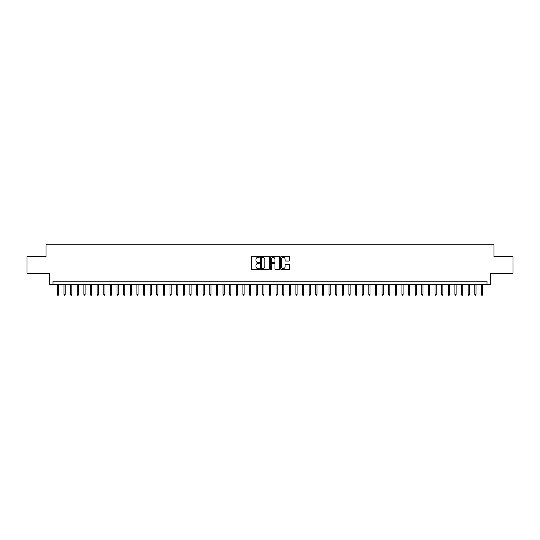 <?xml version="1.0" encoding="UTF-8"?>
<svg xmlns="http://www.w3.org/2000/svg" width="540" height="540" viewBox="0 0 540 540"><rect width="100%" height="100%" fill="white"/><g stroke="black" fill="none" stroke-linecap="round" stroke-linejoin="round"><path stroke-width="0.81" d="M259.396 256.925A0.452 0.452 0 0 0 258.944 256.473L252.032 256.473A0.648 0.648 0 0 0 251.384 257.121L251.384 268.832A0.648 0.648 0 0 0 252.032 269.48L258.944 269.48A0.452 0.452 0 0 0 259.396 269.028A0.452 0.452 0 0 0 258.944 268.569L258.053 268.569A2.079 2.079 0 0 1 255.967 266.49L255.967 265.511A2.079 2.079 0 0 1 258.053 263.432L258.944 263.432A0.452 0.452 0 0 0 259.396 262.98A0.452 0.452 0 0 0 258.944 262.521L258.053 262.521A2.079 2.079 0 0 1 255.967 260.442L255.967 259.463A2.079 2.079 0 0 1 258.053 257.384L258.944 257.384A0.452 0.452 0 0 0 259.396 256.925M289.008 261.056A0.648 0.648 0 0 0 289.656 260.408L289.656 257.121A0.648 0.648 0 0 0 289.008 256.473L281.333 256.473A0.648 0.648 0 0 0 280.685 257.121L280.685 268.832A0.648 0.648 0 0 0 281.333 269.48L289.008 269.48A0.648 0.648 0 0 0 289.656 268.832L289.656 264.863A0.648 0.648 0 0 0 289.008 264.215L285.721 264.215A0.648 0.648 0 0 0 285.073 264.863L285.073 266.828A1.742 1.742 0 0 1 283.331 268.569A1.742 1.742 0 0 1 281.59 266.828L281.59 259.126A1.742 1.742 0 0 1 283.331 257.384A1.742 1.742 0 0 1 285.073 259.126L285.073 260.408A0.648 0.648 0 0 0 285.721 261.056L289.008 261.056M486.992 284.513L490.307 284.513L490.307 273.247L513 273.247L513 256.682L493.952 256.682L493.952 244.755L46.049 244.755L46.049 256.682L27 256.682L27 273.247L49.694 273.247L49.694 284.513L486.992 284.513L486.992 281.198L53.008 281.198L53.008 284.513M269.433 257.121A0.648 0.648 0 0 0 268.778 256.473L261.103 256.473A0.648 0.648 0 0 0 260.456 257.121L260.456 268.832A0.648 0.648 0 0 0 261.103 269.48L268.778 269.48A0.648 0.648 0 0 0 269.433 268.832L269.433 257.121M271.222 256.473L278.897 256.473A0.648 0.648 0 0 1 279.545 257.121L279.545 268.832A0.648 0.648 0 0 1 278.897 269.48L275.609 269.48A0.648 0.648 0 0 1 274.961 268.832L274.961 264.08A0.648 0.648 0 0 0 274.307 263.432L272.133 263.432A0.648 0.648 0 0 0 271.478 264.08L271.478 269.028A0.452 0.452 0 0 1 271.026 269.48A0.452 0.452 0 0 1 270.567 269.028L270.567 257.121A0.648 0.648 0 0 1 271.222 256.473M261.819 257.384A0.452 0.452 0 0 0 261.367 257.837L261.367 268.117A0.452 0.452 0 0 0 261.819 268.569L262.764 268.569A2.079 2.079 0 0 0 264.843 266.49L264.843 259.463A2.079 2.079 0 0 0 262.764 257.384L261.819 257.384M274.961 259.153A1.742 1.742 0 0 0 273.22 257.418A1.742 1.742 0 0 0 271.478 259.153L271.478 261.873A0.648 0.648 0 0 0 272.133 262.521L274.307 262.521A0.648 0.648 0 0 0 274.961 261.873L274.961 259.153M58.57 294.381L58.306 295.245L57.645 295.245L57.382 294.381L58.57 294.381L58.57 284.513M57.382 294.381L57.382 284.513M65.198 294.381L64.935 295.245L64.267 295.245L64.004 294.381L65.198 294.381L65.198 284.513M64.004 294.381L64.004 284.513M71.82 294.381L71.557 295.245L70.895 295.245L70.632 294.381L71.82 294.381L71.82 284.513M70.632 294.381L70.632 284.513M78.449 294.381L78.185 295.245L77.524 295.245L77.254 294.381L78.449 294.381L78.449 284.513M77.254 294.381L77.254 284.513M85.077 294.381L84.807 295.245L84.145 295.245L83.882 294.381L85.077 294.381L85.077 284.513M83.882 294.381L83.882 284.513M91.699 294.381L91.436 295.245L90.774 295.245L90.511 294.381L91.699 294.381L91.699 284.513M90.511 294.381L90.511 284.513M98.327 294.381L98.064 295.245L97.396 295.245L97.133 294.381L98.327 294.381L98.327 284.513M97.133 294.381L97.133 284.513M104.949 294.381L104.686 295.245L104.024 295.245L103.761 294.381L104.949 294.381L104.949 284.513M103.761 294.381L103.761 284.513M111.578 294.381L111.314 295.245L110.653 295.245L110.383 294.381L111.578 294.381L111.578 284.513M110.383 294.381L110.383 284.513M118.206 294.381L117.936 295.245L117.275 295.245L117.011 294.381L118.206 294.381L118.206 284.513M117.011 294.381L117.011 284.513M124.828 294.381L124.565 295.245L123.903 295.245L123.64 294.381L124.828 294.381L124.828 284.513M123.64 294.381L123.64 284.513M131.456 294.381L131.193 295.245L130.525 295.245L130.262 294.381L131.456 294.381L131.456 284.513M130.262 294.381L130.262 284.513M138.078 294.381L137.815 295.245L137.153 295.245L136.89 294.381L138.078 294.381L138.078 284.513M136.89 294.381L136.89 284.513M144.707 294.381L144.443 295.245L143.782 295.245L143.512 294.381L144.707 294.381L144.707 284.513M143.512 294.381L143.512 284.513M151.335 294.381L151.065 295.245L150.404 295.245L150.14 294.381L151.335 294.381L151.335 284.513M150.14 294.381L150.14 284.513M157.957 294.381L157.694 295.245L157.032 295.245L156.769 294.381L157.957 294.381L157.957 284.513M156.769 294.381L156.769 284.513M164.585 294.381L164.322 295.245L163.654 295.245L163.391 294.381L164.585 294.381L164.585 284.513M163.391 294.381L163.391 284.513M171.207 294.381L170.944 295.245L170.282 295.245L170.019 294.381L171.207 294.381L171.207 284.513M170.019 294.381L170.019 284.513M177.835 294.381L177.572 295.245L176.911 295.245L176.641 294.381L177.835 294.381L177.835 284.513M176.641 294.381L176.641 284.513M184.464 294.381L184.194 295.245L183.532 295.245L183.269 294.381L184.464 294.381L184.464 284.513M183.269 294.381L183.269 284.513M191.086 294.381L190.822 295.245L190.161 295.245L189.898 294.381L191.086 294.381L191.086 284.513M189.898 294.381L189.898 284.513M197.714 294.381L197.451 295.245L196.783 295.245L196.519 294.381L197.714 294.381L197.714 284.513M196.519 294.381L196.519 284.513M204.336 294.381L204.073 295.245L203.411 295.245L203.148 294.381L204.336 294.381L204.336 284.513M203.148 294.381L203.148 284.513M210.965 294.381L210.701 295.245L210.04 295.245L209.77 294.381L210.965 294.381L210.965 284.513M209.77 294.381L209.77 284.513M217.593 294.381L217.323 295.245L216.662 295.245L216.398 294.381L217.593 294.381L217.593 284.513M216.398 294.381L216.398 284.513M224.215 294.381L223.952 295.245L223.29 295.245L223.02 294.381L224.215 294.381L224.215 284.513M223.02 294.381L223.02 284.513M230.843 294.381L230.58 295.245L229.912 295.245L229.649 294.381L230.843 294.381L230.843 284.513M229.649 294.381L229.649 284.513M237.465 294.381L237.202 295.245L236.54 295.245L236.277 294.381L237.465 294.381L237.465 284.513M236.277 294.381L236.277 284.513M244.094 294.381L243.83 295.245L243.169 295.245L242.899 294.381L244.094 294.381L244.094 284.513M242.899 294.381L242.899 284.513M250.722 294.381L250.452 295.245L249.791 295.245L249.527 294.381L250.722 294.381L250.722 284.513M249.527 294.381L249.527 284.513M257.344 294.381L257.081 295.245L256.419 295.245L256.149 294.381L257.344 294.381L257.344 284.513M256.149 294.381L256.149 284.513M263.972 294.381L263.702 295.245L263.041 295.245L262.778 294.381L263.972 294.381L263.972 284.513M262.778 294.381L262.778 284.513M270.594 294.381L270.331 295.245L269.669 295.245L269.406 294.381L270.594 294.381L270.594 284.513M269.406 294.381L269.406 284.513M277.223 294.381L276.959 295.245L276.298 295.245L276.028 294.381L277.223 294.381L277.223 284.513M276.028 294.381L276.028 284.513M283.851 294.381L283.581 295.245L282.92 295.245L282.656 294.381L283.851 294.381L283.851 284.513M282.656 294.381L282.656 284.513M290.473 294.381L290.209 295.245L289.548 295.245L289.278 294.381L290.473 294.381L290.473 284.513M289.278 294.381L289.278 284.513M297.101 294.381L296.831 295.245L296.17 295.245L295.906 294.381L297.101 294.381L297.101 284.513M295.906 294.381L295.906 284.513M303.723 294.381L303.46 295.245L302.798 295.245L302.535 294.381L303.723 294.381L303.723 284.513M302.535 294.381L302.535 284.513M310.351 294.381L310.088 295.245L309.42 295.245L309.157 294.381L310.351 294.381L310.351 284.513M309.157 294.381L309.157 284.513M316.98 294.381L316.71 295.245L316.049 295.245L315.785 294.381L316.98 294.381L316.98 284.513M315.785 294.381L315.785 284.513M323.602 294.381L323.339 295.245L322.677 295.245L322.407 294.381L323.602 294.381L323.602 284.513M322.407 294.381L322.407 284.513M330.23 294.381L329.96 295.245L329.299 295.245L329.036 294.381L330.23 294.381L330.23 284.513M329.036 294.381L329.036 284.513M336.852 294.381L336.589 295.245L335.927 295.245L335.664 294.381L336.852 294.381L336.852 284.513M335.664 294.381L335.664 284.513M343.481 294.381L343.217 295.245L342.549 295.245L342.286 294.381L343.481 294.381L343.481 284.513M342.286 294.381L342.286 284.513M350.102 294.381L349.839 295.245L349.178 295.245L348.914 294.381L350.102 294.381L350.102 284.513M348.914 294.381L348.914 284.513M356.731 294.381L356.468 295.245L355.806 295.245L355.536 294.381L356.731 294.381L356.731 284.513M355.536 294.381L355.536 284.513M363.359 294.381L363.089 295.245L362.428 295.245L362.164 294.381L363.359 294.381L363.359 284.513M362.164 294.381L362.164 284.513M369.981 294.381L369.718 295.245L369.056 295.245L368.793 294.381L369.981 294.381L369.981 284.513M368.793 294.381L368.793 284.513M376.61 294.381L376.346 295.245L375.678 295.245L375.415 294.381L376.61 294.381L376.61 284.513M375.415 294.381L375.415 284.513M383.231 294.381L382.968 295.245L382.307 295.245L382.043 294.381L383.231 294.381L383.231 284.513M382.043 294.381L382.043 284.513M389.86 294.381L389.596 295.245L388.935 295.245L388.665 294.381L389.86 294.381L389.86 284.513M388.665 294.381L388.665 284.513M396.488 294.381L396.218 295.245L395.557 295.245L395.294 294.381L396.488 294.381L396.488 284.513M395.294 294.381L395.294 284.513M403.11 294.381L402.847 295.245L402.185 295.245L401.922 294.381L403.11 294.381L403.11 284.513M401.922 294.381L401.922 284.513M409.738 294.381L409.475 295.245L408.807 295.245L408.544 294.381L409.738 294.381L409.738 284.513M408.544 294.381L408.544 284.513M416.36 294.381L416.097 295.245L415.436 295.245L415.172 294.381L416.36 294.381L416.36 284.513M415.172 294.381L415.172 284.513M422.989 294.381L422.726 295.245L422.064 295.245L421.794 294.381L422.989 294.381L422.989 284.513M421.794 294.381L421.794 284.513M429.617 294.381L429.347 295.245L428.686 295.245L428.423 294.381L429.617 294.381L429.617 284.513M428.423 294.381L428.423 284.513M436.239 294.381L435.976 295.245L435.314 295.245L435.051 294.381L436.239 294.381L436.239 284.513M435.051 294.381L435.051 284.513M442.868 294.381L442.604 295.245L441.936 295.245L441.673 294.381L442.868 294.381L442.868 284.513M441.673 294.381L441.673 284.513M449.489 294.381L449.226 295.245L448.565 295.245L448.301 294.381L449.489 294.381L449.489 284.513M448.301 294.381L448.301 284.513M456.118 294.381L455.855 295.245L455.193 295.245L454.923 294.381L456.118 294.381L456.118 284.513M454.923 294.381L454.923 284.513M462.746 294.381L462.476 295.245L461.815 295.245L461.552 294.381L462.746 294.381L462.746 284.513M461.552 294.381L461.552 284.513M469.368 294.381L469.105 295.245L468.443 295.245L468.18 294.381L469.368 294.381L469.368 284.513M468.18 294.381L468.18 284.513M475.997 294.381L475.733 295.245L475.065 295.245L474.802 294.381L475.997 294.381L475.997 284.513M474.802 294.381L474.802 284.513M482.618 294.381L482.355 295.245L481.694 295.245L481.43 294.381L482.618 294.381L482.618 284.513M481.43 294.381L481.43 284.513"/></g></svg>
